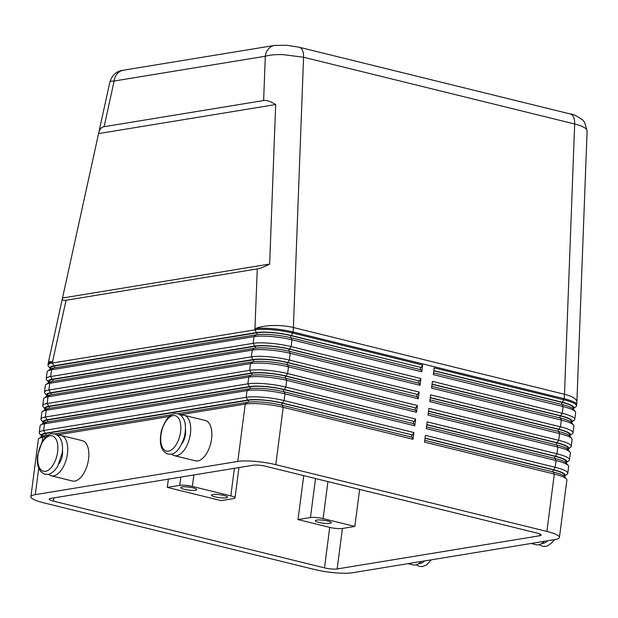 <?xml version="1.0" encoding="UTF-8"?>
<svg xmlns="http://www.w3.org/2000/svg" width="618" height="618" viewBox="0 0 618 618"><rect width="100%" height="100%" fill="white"/><g stroke="black" fill="none" stroke-linecap="round" stroke-linejoin="round"><path stroke-width="0.93" d="M275.242 45.338A13.843 11.603 80.7 0 0 274.593 45.423A13.843 11.603 80.7 0 0 269.919 47.532A13.843 11.603 80.7 0 0 265.3 56.246C269.572 54.987 275.404 54.438 282.805 54.6L303.569 57.25L574.67 123.994C580.935 125.578 584.883 127.37 586.536 129.386L587.1 130.908L576.88 402.194A27.694 8.868 -177.8 0 0 576.324 400.302A27.694 8.868 -177.8 0 0 564.489 394.269L293.388 327.525L303.569 57.25A13.843 7.115 103.8 0 0 302.078 49.594A13.843 7.115 103.8 0 0 299.236 47.246A13.843 7.115 103.8 0 1 299.236 47.246A13.843 7.115 103.8 0 0 299.012 47.2M263.631 100.549C266.69 100.101 270.707 101.437 275.667 104.558L269.657 264.056C264.473 266.767 260.356 268.382 257.281 268.907L66.049 300.255C63.299 300.688 62.086 300.085 62.418 298.44L98.772 132.677C99.568 129.185 101.344 127.192 104.11 126.698L263.631 100.549L265.3 56.246L114.129 81.028A13.843 11.603 -99.3 0 1 118.749 72.314A13.843 11.603 -99.3 0 1 123.422 70.205A13.843 11.603 -99.3 0 1 123.476 70.197M425.06 438.1L553.666 469.765A25.384 4.666 7.4 0 1 564.62 474.106A25.384 4.666 7.4 0 1 564.62 476.084A25.384 4.666 7.4 0 1 564.273 476.3M564.62 476.084L567.146 474.207A27.694 5.091 -172.6 0 0 567.757 473.326A27.694 5.091 -172.6 0 0 567.146 472.044A27.694 5.091 -172.6 0 0 555.203 467.316L425.416 435.358L424.543 442.109L554.323 474.06A27.694 5.091 7.4 0 1 566.273 478.795A27.694 5.091 7.4 0 1 566.513 479.066A27.694 5.091 7.4 0 1 566.876 480.07L559.429 537.436A27.694 5.091 7.4 0 1 555.041 539.545L352.538 572.739A27.694 5.091 7.4 0 1 335.234 572.809A27.694 5.091 7.4 0 1 314.554 569.502L43.453 502.758A27.694 5.091 7.4 0 1 31.503 498.023A27.694 5.091 7.4 0 1 30.9 496.748A27.694 5.091 7.4 0 1 35.288 494.632L38.725 468.15M566.513 479.066L564.551 476.602A25.384 4.666 -172.6 0 0 564.327 476.354A25.384 4.666 -172.6 0 0 553.373 472.013L554.323 474.06L546.876 531.426A27.694 5.091 7.4 0 1 558.827 536.154A27.694 5.091 7.4 0 1 559.429 537.436M426.814 424.605L555.42 456.269A25.384 4.666 7.4 0 1 566.374 460.611A25.384 4.666 7.4 0 1 566.374 462.588A25.384 4.666 7.4 0 1 566.026 462.805M566.374 462.588L568.9 460.711A27.694 5.091 -172.6 0 0 569.51 459.831A27.694 5.091 -172.6 0 0 568.9 458.548A27.694 5.091 -172.6 0 0 556.957 453.821L427.169 421.862L426.296 428.614L556.076 460.565A27.694 5.091 7.4 0 1 568.027 465.3A27.694 5.091 7.4 0 1 568.266 465.57A27.694 5.091 7.4 0 1 568.63 466.575L567.757 473.326M568.266 465.57L566.304 463.106A25.384 4.666 -172.6 0 0 566.08 462.859A25.384 4.666 -172.6 0 0 555.126 458.517L426.52 426.86M428.568 411.109L557.173 442.774A25.384 4.666 7.4 0 1 568.127 447.115A25.384 4.666 7.4 0 1 568.12 449.093A25.384 4.666 7.4 0 1 567.78 449.309M568.12 449.093L570.653 447.216A27.694 5.091 -172.6 0 0 571.264 446.327A27.694 5.091 -172.6 0 0 570.653 445.053A27.694 5.091 -172.6 0 0 558.711 440.317L428.923 408.367L428.05 415.118L557.83 447.069A27.694 5.091 7.4 0 1 569.781 451.804A27.694 5.091 7.4 0 1 570.02 452.075A27.694 5.091 7.4 0 1 570.383 453.079L569.51 459.831M570.02 452.075L568.058 449.61A25.384 4.666 -172.6 0 0 567.834 449.363A25.384 4.666 -172.6 0 0 556.88 445.022L428.274 413.357M430.321 397.613L558.927 429.278A25.384 4.666 7.4 0 1 569.881 433.612A25.384 4.666 7.4 0 1 569.873 435.597A25.384 4.666 7.4 0 1 569.533 435.814M569.873 435.597L572.407 433.72A27.694 5.091 -172.6 0 0 573.017 432.832A27.694 5.091 -172.6 0 0 572.407 431.557A27.694 5.091 -172.6 0 0 560.456 426.822L430.676 394.871L429.804 401.623L559.584 433.573A27.694 5.091 7.4 0 1 571.534 438.309A27.694 5.091 7.4 0 1 571.774 438.571A27.694 5.091 7.4 0 1 572.137 439.583L571.264 446.327M571.774 438.571L569.811 436.115A25.384 4.666 -172.6 0 0 569.587 435.868A25.384 4.666 -172.6 0 0 558.633 431.526L430.028 399.861M432.075 384.118L560.68 415.783A25.384 4.666 7.4 0 1 571.635 420.116A25.384 4.666 7.4 0 1 571.627 422.102A25.384 4.666 7.4 0 1 571.287 422.318M571.627 422.102L574.161 420.217A27.694 5.091 -172.6 0 0 574.763 419.336A27.694 5.091 -172.6 0 0 574.161 418.062A27.694 5.091 -172.6 0 0 562.21 413.326L432.43 381.376L431.557 388.119L561.337 420.078A27.694 5.091 7.4 0 1 573.288 424.805A27.694 5.091 7.4 0 1 573.527 425.076A27.694 5.091 7.4 0 1 573.89 426.088L573.017 432.832M573.527 425.076L571.565 422.612A25.384 4.666 -172.6 0 0 571.341 422.364A25.384 4.666 -172.6 0 0 560.387 418.031L431.781 386.366M433.828 370.622L562.434 402.287A25.384 4.666 7.4 0 1 573.38 406.621A25.384 4.666 7.4 0 1 573.38 408.598L575.914 406.721A27.694 5.091 -172.6 0 0 576.517 405.841A27.694 5.091 -172.6 0 0 575.914 404.566A27.694 5.091 -172.6 0 0 563.964 399.831L434.184 367.88L433.311 374.624L563.091 406.582A27.694 5.091 7.4 0 1 575.041 411.31A27.694 5.091 7.4 0 1 575.281 411.58A27.694 5.091 7.4 0 1 575.644 412.592L574.763 419.336M575.281 411.58L573.319 409.116A25.384 4.666 -172.6 0 0 573.095 408.869A25.384 4.666 -172.6 0 0 562.141 404.535L433.535 372.87M263.608 399.993A25.384 4.666 7.4 0 1 282.565 403.021L412.345 434.972L413.882 432.523L284.102 400.564A27.694 5.091 -172.6 0 0 263.423 397.266A27.694 5.091 -172.6 0 0 246.119 397.328L43.615 430.522A27.694 5.091 -172.6 0 0 39.228 432.639A27.694 5.091 -172.6 0 0 39.591 433.643L41.553 436.107A25.384 4.666 7.4 0 1 45.245 433.249L247.748 400.055A25.384 4.666 7.4 0 1 263.608 399.993M30.9 496.748L38.347 439.383A27.694 5.091 7.4 0 1 38.957 438.502A27.694 5.091 7.4 0 1 42.742 437.274L46.211 436.702M180.162 414.748L245.246 404.079A27.694 5.091 7.4 0 1 262.542 404.017A27.694 5.091 7.4 0 1 283.222 407.316L413.009 439.267L413.882 432.523M247.455 402.303L245.246 404.079L237.791 461.437A27.694 5.091 7.4 0 1 255.095 461.376A27.694 5.091 7.4 0 1 275.775 464.674L283.222 407.316L282.271 405.269A25.384 4.666 -172.6 0 0 263.314 402.241A25.384 4.666 -172.6 0 0 247.455 402.303L177.783 413.72M52.26 379.259L50.63 376.54A27.694 5.091 -172.6 0 0 46.242 378.649A27.694 5.091 -172.6 0 0 46.597 379.661L48.567 382.125A25.384 4.666 7.4 0 1 52.26 379.259L254.763 346.065A25.384 4.666 7.4 0 1 270.622 346.01A25.384 4.666 7.4 0 1 289.579 349.031L419.359 380.989L420.897 378.533L291.109 346.582A27.694 5.091 -172.6 0 0 270.429 343.276A27.694 5.091 -172.6 0 0 253.133 343.345L50.63 376.54L51.503 369.788L254.006 336.594A27.694 5.091 7.4 0 1 271.31 336.532A27.694 5.091 7.4 0 1 291.99 339.83L421.77 371.789L420.819 369.742L291.039 337.783A25.384 4.666 -172.6 0 0 272.082 334.763A25.384 4.666 -172.6 0 0 256.223 334.817L53.72 368.011A25.384 4.666 -172.6 0 0 50.251 369.139L47.725 371.016A27.694 5.091 7.4 0 1 51.503 369.788L53.72 368.011M46.242 378.649L47.115 371.905A27.694 5.091 7.4 0 1 47.725 371.016M54.013 365.763L52.383 363.036A27.694 5.091 -172.6 0 0 47.988 365.153A27.694 5.091 -172.6 0 0 48.351 366.165L50.321 368.622A25.384 4.666 7.4 0 1 54.013 365.763L256.516 332.569A25.384 4.666 7.4 0 1 272.376 332.507A25.384 4.666 7.4 0 1 291.333 335.535L421.113 367.494L422.65 365.037L292.862 333.087A27.694 5.091 -172.6 0 0 272.183 329.78A27.694 5.091 -172.6 0 0 254.886 329.85L52.383 363.036L52.53 361.916A27.694 1.182 -167.6 0 0 48.552 361.669L62.418 298.44M50.506 392.754L48.876 390.035A27.694 5.091 -172.6 0 0 44.488 392.144A27.694 5.091 -172.6 0 0 44.851 393.156L46.813 395.62A25.384 4.666 7.4 0 1 50.506 392.754L253.009 359.56A25.384 4.666 7.4 0 1 268.869 359.506A25.384 4.666 7.4 0 1 287.826 362.527L417.606 394.485L419.143 392.028L289.363 360.078A27.694 5.091 -172.6 0 0 268.675 356.779A27.694 5.091 -172.6 0 0 251.379 356.841L48.876 390.035L49.749 383.284L252.252 350.089A27.694 5.091 7.4 0 1 269.556 350.027A27.694 5.091 7.4 0 1 290.236 353.326L420.016 385.284L419.066 383.237L289.286 351.287A25.384 4.666 -172.6 0 0 270.329 348.258A25.384 4.666 -172.6 0 0 254.469 348.313L51.966 381.507A25.384 4.666 -172.6 0 0 48.498 382.635L45.971 384.52A27.694 5.091 7.4 0 1 49.749 383.284L51.966 381.507M44.488 392.144L45.361 385.4A27.694 5.091 7.4 0 1 45.971 384.52M48.752 406.25L47.122 403.531A27.694 5.091 -172.6 0 0 42.735 405.647A27.694 5.091 -172.6 0 0 43.098 406.652L45.06 409.116A25.384 4.666 7.4 0 1 48.752 406.25L251.256 373.063A25.384 4.666 7.4 0 1 267.115 373.002A25.384 4.666 7.4 0 1 286.072 376.03L415.852 407.98L417.389 405.524L287.609 373.573A27.694 5.091 -172.6 0 0 266.922 370.275A27.694 5.091 -172.6 0 0 249.626 370.336L47.122 403.531L47.995 396.779L250.499 363.585A27.694 5.091 7.4 0 1 267.803 363.523A27.694 5.091 7.4 0 1 288.482 366.822L418.262 398.78L417.312 396.733L287.532 364.782A25.384 4.666 -172.6 0 0 268.575 361.754A25.384 4.666 -172.6 0 0 252.716 361.816L50.212 395.002A25.384 4.666 -172.6 0 0 46.744 396.138L44.218 398.015A27.694 5.091 7.4 0 1 47.995 396.779L50.212 395.002M42.735 405.647L43.608 398.896A27.694 5.091 7.4 0 1 44.218 398.015M46.999 419.753L45.369 417.026A27.694 5.091 -172.6 0 0 40.981 419.143A27.694 5.091 -172.6 0 0 41.344 420.147L43.306 422.612A25.384 4.666 7.4 0 1 46.999 419.753L249.502 386.559A25.384 4.666 7.4 0 1 265.361 386.497A25.384 4.666 7.4 0 1 284.319 389.525L414.099 421.476L415.636 419.027L285.856 387.069A27.694 5.091 -172.6 0 0 265.176 383.77A27.694 5.091 -172.6 0 0 247.872 383.832L45.369 417.026L46.242 410.275L248.753 377.088A27.694 5.091 7.4 0 1 266.049 377.019A27.694 5.091 7.4 0 1 286.729 380.325L416.509 412.276L415.559 410.228L285.779 378.278A25.384 4.666 -172.6 0 0 266.821 375.25A25.384 4.666 -172.6 0 0 250.962 375.311L48.459 408.506A25.384 4.666 -172.6 0 0 44.99 409.634L42.464 411.511A27.694 5.091 7.4 0 1 46.242 410.275L48.459 408.506M40.981 419.143L41.854 412.391A27.694 5.091 7.4 0 1 42.464 411.511M39.228 432.639L40.1 425.887A27.694 5.091 7.4 0 1 40.711 425.006A27.694 5.091 7.4 0 1 44.496 423.778L246.999 390.584A27.694 5.091 7.4 0 1 264.295 390.514A27.694 5.091 7.4 0 1 284.975 393.82L414.763 425.771L413.813 423.724L284.025 391.773A25.384 4.666 -172.6 0 0 265.068 388.745A25.384 4.666 -172.6 0 0 249.209 388.807L46.705 422.001A25.384 4.666 -172.6 0 0 43.245 423.129L40.711 425.006M98.772 132.677L109.896 81.939C110.05 81.375 111.464 81.074 114.129 81.028L104.11 126.698M408.058 563.639L413.133 564.891A20.773 10.668 -76.2 0 0 421.291 561.468M48.544 474.238A20.773 10.668 -76.2 0 0 51.286 475.798A20.773 10.668 -76.2 0 0 67.432 453.797A20.773 10.668 -76.2 0 0 61.213 435.466A20.773 10.668 -76.2 0 0 58.061 435.574M61.213 435.466L82.364 440.673A20.773 10.668 103.8 0 1 88.575 459.004A20.773 10.668 103.8 0 1 72.43 481.005L51.279 475.798M181.051 415.412A20.773 10.668 103.8 0 1 184.203 415.304A20.773 10.668 103.8 0 1 190.421 433.635A20.773 10.668 103.8 0 1 174.276 455.636A20.773 10.668 103.8 0 1 171.534 454.075M174.276 455.636L195.427 460.843A20.773 10.668 -76.2 0 0 211.572 438.85A20.773 10.668 -76.2 0 0 205.354 420.51L184.203 415.304M179.707 485.346A9.231 1.7 7.4 0 1 185.477 485.323A9.231 1.7 7.4 0 1 192.368 486.428L230.823 495.891A9.231 1.7 7.4 0 1 234.801 497.475A9.231 1.7 7.4 0 1 235.01 497.899A9.231 1.7 7.4 0 1 233.542 498.602L221.12 500.642L167.285 487.386L179.707 485.346L180.78 477.096M298.031 519.576L310.452 517.536A9.231 1.7 7.4 0 1 316.215 517.513A9.231 1.7 7.4 0 1 323.114 518.618L354.832 526.428L342.411 528.467A9.231 1.7 7.4 0 1 329.749 527.386L298.031 519.576L303.732 475.636M184.411 489.309A8.08 1.483 7.4 0 1 180.75 487.556A8.08 1.483 7.4 0 1 185.014 486.799A8.08 1.483 7.4 0 1 193.11 487.88A8.08 1.483 7.4 0 1 196.771 489.634A8.08 1.483 7.4 0 1 192.507 490.391A8.08 1.483 7.4 0 1 184.411 489.309M215.172 496.88A8.08 1.483 7.4 0 1 211.511 495.126A8.08 1.483 7.4 0 1 215.775 494.377A8.08 1.483 7.4 0 1 223.87 495.458A8.08 1.483 7.4 0 1 227.532 497.212A8.08 1.483 7.4 0 1 223.268 497.961A8.08 1.483 7.4 0 1 215.172 496.88M318.996 522.442A8.08 1.483 7.4 0 1 315.334 520.688A8.08 1.483 7.4 0 1 319.599 519.939A8.08 1.483 7.4 0 1 327.694 521.02A8.08 1.483 7.4 0 1 331.356 522.774A8.08 1.483 7.4 0 1 327.092 523.523A8.08 1.483 7.4 0 1 318.996 522.442M539.661 535.76L337.15 568.954A9.231 1.7 7.4 0 1 324.496 567.872L53.395 501.128A9.231 1.7 7.4 0 1 49.208 499.128A9.231 1.7 7.4 0 1 50.668 498.417L253.179 465.23A9.231 1.7 7.4 0 1 265.833 466.304L536.934 533.056A9.231 1.7 7.4 0 1 541.121 535.057A9.231 1.7 7.4 0 1 539.661 535.76L539.885 533.998M359.645 489.402L354.832 526.428M168.359 479.128L167.285 487.386M237.791 461.437L35.288 494.632M546.876 531.426L275.775 464.674M182.117 443.43A11.541 5.925 -76.2 0 0 185.485 429.749M544.28 541.314A20.773 10.668 103.8 0 1 536.13 544.728L531.055 543.477M59.119 463.593A11.541 5.925 -76.2 0 0 62.457 454.616A11.541 5.925 -76.2 0 0 62.488 449.912M269.657 264.056L62.542 298.007M275.667 104.558L98.602 133.581M421.113 367.494L290.831 335.62A24.465 4.496 -172.6 0 0 257.281 332.762L54.778 365.949A24.465 4.496 -172.6 0 0 50.9 367.818L50.769 368.83M419.359 380.989L289.077 349.116A24.465 4.496 -172.6 0 0 255.528 346.258L53.024 379.452A24.465 4.496 -172.6 0 0 49.146 381.314L49.015 382.326M417.606 394.485L287.331 362.611A24.465 4.496 -172.6 0 0 253.782 359.753L51.271 392.948A24.465 4.496 -172.6 0 0 47.401 394.809L47.262 395.821M415.852 407.98L285.578 376.107A24.465 4.496 -172.6 0 0 252.028 373.249L49.525 406.443A24.465 4.496 -172.6 0 0 45.647 408.313L45.516 409.325M420.016 385.284L420.897 378.533M418.262 398.78L419.143 392.028M416.509 412.276L417.389 405.524M414.763 425.771L415.636 419.027M421.77 371.789L422.65 365.037M414.099 421.476L283.824 389.603A24.465 4.496 -172.6 0 0 250.275 386.744L47.771 419.939A24.465 4.496 -172.6 0 0 43.893 421.808L43.762 422.82M420.348 369.626L420.619 367.571M418.595 383.121L418.865 381.067M416.841 396.617L417.111 394.562M415.087 410.113L415.358 408.065M413.342 423.608L413.604 421.561M48.752 434.871L44.952 435.497A25.384 4.666 -172.6 0 0 41.491 436.625L38.957 438.502M171.75 414.709L54.793 433.882M57.173 434.91L169.201 416.54M413.009 439.267L412.059 437.22L282.271 405.269M412.345 434.972L282.071 403.098A24.465 4.496 -172.6 0 0 248.521 400.24L46.018 433.434A24.465 4.496 -172.6 0 0 42.14 435.304L42.009 436.316M411.588 437.104L411.851 435.057M433.805 370.815L561.932 402.364A24.465 4.496 7.4 0 1 573.025 407.671L572.894 408.683M432.052 384.311L560.178 415.86A24.465 4.496 7.4 0 1 571.271 421.175L571.14 422.187M430.298 397.814L558.433 429.355A24.465 4.496 7.4 0 1 569.518 434.67L569.387 435.682M428.544 411.31L556.679 442.859A24.465 4.496 7.4 0 1 567.764 448.166L567.633 449.178M426.791 424.805L554.925 456.354A24.465 4.496 7.4 0 1 566.011 461.661L565.879 462.673M553.373 472.013L424.775 440.356M425.037 438.301L553.172 469.85A24.465 4.496 7.4 0 1 564.257 475.157L564.126 476.169M123.422 70.205L274.593 45.423A13.843 11.603 80.7 0 0 274.577 45.423L286.852 45.261L299.22 47.246L570.337 113.99A13.843 7.115 103.8 0 1 570.337 113.99A13.843 7.115 103.8 0 1 573.18 116.346A13.843 7.115 103.8 0 1 574.67 123.994L564.489 394.269A27.694 14.222 -76.2 0 1 564.35 396.47A27.694 14.222 -76.2 0 1 564.11 398.71L562.434 402.287M424.682 560.912A18.231 9.363 103.8 0 1 420.024 563.531A18.231 9.363 103.8 0 1 418.78 563.593M45.477 471.318A18.231 9.363 103.8 0 1 37.976 455.157A18.231 9.363 103.8 0 1 50.097 435.775A18.231 9.363 103.8 0 1 57.605 451.943A18.231 9.363 103.8 0 1 45.477 471.318M291.333 335.535L293.009 331.959A27.694 14.222 -76.2 0 0 293.249 329.726A27.694 14.222 -76.2 0 0 293.388 327.525A27.694 8.868 2.2 0 0 272.592 325.524A27.694 8.868 2.2 0 0 255.033 328.722A27.694 5.091 7.4 0 1 272.329 328.66A27.694 5.091 7.4 0 1 293.009 331.959L564.11 398.71A27.694 5.091 7.4 0 1 576.061 403.438A27.694 5.091 7.4 0 1 576.664 404.72A27.694 27.694 0 0 0 576.88 402.194M257.281 268.907L254.886 329.85L256.516 332.569M553.666 469.765L555.203 467.316L556.076 460.565L555.126 458.517M555.42 456.269L556.957 453.821L557.83 447.069L556.88 445.022M557.173 442.774L558.711 440.317L559.584 433.573L558.633 431.526M558.927 429.278L560.456 426.822L561.337 420.078L560.387 418.031M560.68 415.783L562.21 413.326L563.091 406.582L562.141 404.535M282.565 403.021L284.102 400.564L284.975 393.82L284.025 391.773M45.245 433.249L43.615 430.522L44.496 423.778L46.705 422.001M42.155 441.762L42.742 437.274L44.952 435.497M47.988 365.153L48.134 364.033A27.694 5.091 7.4 0 1 52.53 361.916L66.049 300.255M256.223 334.817L254.006 336.594L253.133 343.345L254.763 346.065M254.469 348.313L252.252 350.089L251.379 356.841L253.009 359.56M252.716 361.816L250.499 363.585L249.626 370.336L251.256 373.063M250.962 375.311L248.753 377.088L247.872 383.832L249.502 386.559M284.319 389.525L285.856 387.069L286.729 380.325L285.779 378.278M249.209 388.807L246.999 390.584L246.119 397.328L247.748 400.055M286.072 376.03L287.609 373.573L288.482 366.822L287.532 364.782M287.826 362.527L289.363 360.078L290.236 353.326L289.286 351.287M289.579 349.031L291.109 346.582L291.99 339.83L291.039 337.783M541.777 543.431A18.231 9.363 -76.2 0 0 543.013 543.376A18.231 9.363 -76.2 0 0 547.672 540.758M168.475 451.155A18.231 9.363 -76.2 0 0 180.595 431.781A18.231 9.363 -76.2 0 0 173.086 415.62A18.231 9.363 -76.2 0 0 160.966 434.995A18.231 9.363 -76.2 0 0 168.475 451.155M315.52 478.541L310.452 517.536M342.411 528.467L337.15 568.954M323.114 518.618L327.919 481.592M234.407 468.305L230.823 495.891M192.368 486.428L193.859 474.948M329.749 527.386L324.496 567.872M53.812 497.907L53.395 501.128M54.531 367.88L54.778 365.949M257.034 334.701L257.281 332.762M290.568 337.675L290.831 335.62M52.777 381.376L53.024 379.452M255.28 348.197L255.528 346.258M288.815 351.171L289.077 349.116M51.024 394.871L51.271 392.948M253.527 361.692L253.782 359.753M287.061 364.666L287.331 362.611M49.27 408.367L49.525 406.443M251.773 375.188L252.028 373.249M285.307 378.162L285.578 376.107M47.516 421.862L47.771 419.939M250.02 388.683L250.275 386.744M283.554 391.657L283.824 389.603M45.763 435.366L46.018 433.434M248.266 402.187L248.521 400.24M281.8 405.153L282.071 403.098M561.669 404.419L561.932 402.364M559.916 417.915L560.178 415.86M558.162 431.41L558.433 429.355M556.409 444.906L556.679 442.859M554.655 458.401L554.925 456.354M552.901 471.897L553.172 469.85M44.936 474.238C38.895 471.773 36.439 465.501 37.567 455.412L42.063 441.916L44.89 438.015C48.158 435.01 50.46 433.604 51.804 433.797L54.871 433.906C60.912 436.362 63.368 442.642 62.24 452.731L57.744 466.219L54.909 470.12C51.649 473.125 49.347 474.531 48.003 474.346L44.936 474.238M554.408 539.653L552.446 542.179L548.027 545.609L545.539 546.397L542.473 546.289L539.282 544.62M167.934 454.075L171.001 454.184C176.3 453.527 180.78 447.733 184.442 436.802C186.922 424.187 184.728 416.501 177.86 413.743L174.794 413.635C169.494 414.292 165.014 420.085 161.352 431.016C158.872 443.631 161.066 451.318 167.934 454.075M431.418 559.808L426.52 564.922L422.55 566.559L419.483 566.451L416.285 564.782M576.517 405.841L576.664 404.72M235.01 497.899L238.95 467.556M570.321 113.99C572.809 113.921 576.973 115.952 582.82 120.07L584.682 122.372L587.092 130.908M123.484 70.205C116.732 70.954 112.213 74.863 109.911 81.955M48.552 361.669A27.694 27.694 0 0 0 48.134 364.033"/></g></svg>

